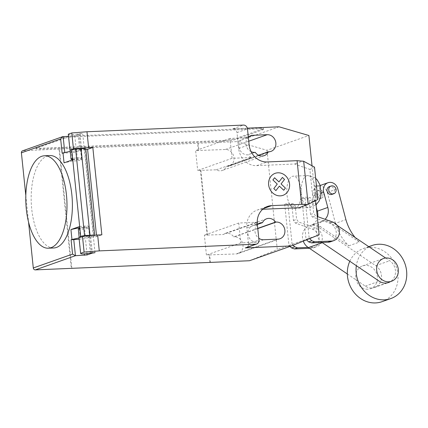 <?xml version="1.0" encoding="UTF-8"?>
<svg xmlns="http://www.w3.org/2000/svg" width="428" height="428" viewBox="0 0 428 428"><rect width="100%" height="100%" fill="white"/><g stroke="black" fill="none" stroke-linecap="round" stroke-linejoin="round"><path stroke-width="0.32" stroke-dasharray="2.14 1.6" d="M367.802 289.2A12.064 10.711 -109.5 0 1 356.026 279.318A12.064 10.711 -109.5 0 1 362.548 265.911A12.064 10.711 -109.5 0 1 365.335 265.371A12.064 10.711 -109.5 0 1 377.111 275.252A12.064 10.711 -109.5 0 1 370.589 288.659A12.064 10.711 -109.5 0 1 367.802 289.2M309.401 248.294L310.862 248.229A9.903 8.79 70.5 0 0 313.542 247.785A9.903 8.79 70.5 0 0 319.144 238.53A9.903 8.79 70.5 0 0 312.419 229.162L295.432 223.095L293.469 220.484L292.067 206.933L290.05 204.777L284.711 204.274L288.964 245.447L292.105 244.335L287.851 203.161L293.191 203.664L295.208 205.82L296.609 219.371L298.573 221.988L315.559 228.054A9.903 8.79 -109.5 0 1 322.284 237.422A9.903 8.79 -109.5 0 1 316.683 246.672A9.903 8.79 -109.5 0 1 314.002 247.122L308.042 247.379M284.711 204.274L287.851 203.161M290.05 204.777L293.191 203.664M292.067 206.933L295.208 205.82M293.469 220.484L296.609 219.371M295.432 223.095L298.573 221.988M310.862 248.229L314.002 247.122M293.073 245.255L292.105 244.335M288.964 245.447L289.991 246.426M330.646 241.74A9.903 8.79 70.5 0 0 336.248 232.49A9.903 8.79 70.5 0 0 329.523 223.122L312.531 217.055L310.567 214.439L309.171 200.887L307.154 198.731L301.81 198.228L306.063 239.402L309.203 238.294L304.95 197.121L310.295 197.624L312.312 199.78L313.713 213.331L315.671 215.942L317.266 216.509M301.81 198.228L304.95 197.121M307.154 198.731L310.295 197.624M309.171 200.887L312.312 199.78M310.567 214.439L313.713 213.331M312.531 217.055L315.671 215.942M309.562 238.631L309.203 238.294M306.063 239.402L306.534 239.846M369.011 246.822A28.152 24.99 70.5 0 0 356.342 265.692M349.804 261.262A28.152 24.99 -109.5 0 1 363.297 248.588A28.152 24.99 -109.5 0 1 369.803 247.331A28.152 24.99 -109.5 0 1 397.275 270.384A28.152 24.99 -109.5 0 1 382.054 301.67M332.042 194.371A4.098 3.638 70.5 0 0 334.343 190.348A4.098 3.638 70.5 0 0 329.309 186.645M316.538 194.36A4.098 3.638 -109.5 0 1 318.839 190.342A4.098 3.638 -109.5 0 1 323.873 194.05A4.098 3.638 -109.5 0 1 321.572 198.068A4.098 3.638 -109.5 0 1 320.625 198.25A4.098 3.638 -109.5 0 1 316.538 194.36M322.129 194.665A4.098 3.638 70.5 0 0 318.041 190.776A4.098 3.638 70.5 0 0 317.095 190.958A4.098 3.638 70.5 0 0 314.794 194.981A4.098 3.638 70.5 0 0 319.823 198.683A4.098 3.638 70.5 0 0 322.129 194.665M348.879 245.811L359.349 242.109L330.758 222.86A12.177 10.807 70.5 0 0 321.84 221.442L311.37 225.144A12.177 10.807 -109.5 0 1 320.288 226.556L348.879 245.811A45.315 40.227 -109.5 0 1 335.445 223.325L345.915 219.628M317.715 216.67A12.07 10.716 -109.5 0 1 311.37 225.144M321.84 221.442A12.07 10.716 70.5 0 0 325.077 219.302M335.445 223.325L327.276 192.397A8.153 7.239 70.5 0 0 317.523 186.431A8.153 7.239 70.5 0 0 313.221 195.89L316.319 207.366M355.063 237.433A45.315 40.227 70.5 0 0 359.349 242.109M331.192 221.485A12.177 10.807 -109.5 0 1 332.502 222.239L337.173 225.385M385.639 258.02L389.683 260.748A12.268 10.887 -109.5 0 1 390.325 281.688M347.327 273.974L365.266 286.118A12.268 10.887 70.5 0 0 374.58 287.461A12.268 10.887 70.5 0 0 381.525 277.494A12.268 10.887 70.5 0 0 375.725 265.681L318.544 227.172A12.177 10.807 70.5 0 0 309.326 225.861A12.177 10.807 70.5 0 0 303.275 241.157M322 242.441A12.177 10.807 -109.5 0 1 316.399 230.729A12.177 10.807 -109.5 0 1 323.29 220.923A12.177 10.807 -109.5 0 1 328.816 220.639M295.598 208.115A16.087 7.142 87.6 0 1 294.641 208.302A16.087 7.142 87.6 0 1 286.878 193.622A16.087 7.142 87.6 0 1 292.313 176.347A16.087 7.142 87.6 0 1 293.271 176.159A16.087 7.142 87.6 0 1 301.028 190.845A16.087 7.142 87.6 0 1 295.598 208.115M53.751 247.978A46.256 20.544 87.6 0 1 31.437 205.756A46.256 20.544 87.6 0 1 47.059 156.092A46.256 20.544 87.6 0 1 49.803 155.551M72.717 159.398A5.227 0.631 174.1 0 0 73.985 159.376A5.227 0.631 174.1 0 0 81.454 158.034A5.227 0.631 174.1 0 0 78.522 157.772A5.227 0.631 174.1 0 0 72.621 158.488M72.963 149.516A5.227 0.631 -5.9 0 1 77.618 149.035A5.227 0.631 -5.9 0 1 80.55 149.297A5.227 0.631 -5.9 0 1 79.688 149.746L78.046 133.862L82.706 133.568L80.036 133.953L74.798 135.804L68.534 136.345M68.309 134.183L68.523 134.526A5.227 0.631 174.1 0 0 71.439 134.756A5.227 0.631 174.1 0 0 78.046 133.862M78.276 229.001A5.227 0.631 174.1 0 0 81.208 229.264A5.227 0.631 174.1 0 0 88.676 227.926A5.227 0.631 174.1 0 0 85.744 227.659A5.227 0.631 174.1 0 0 79.843 228.381M78.977 237.428L79.191 237.77A5.227 0.631 -5.9 0 1 79.18 237.738A5.227 0.631 -5.9 0 1 86.649 236.395A5.227 0.631 -5.9 0 1 89.58 236.663A5.227 0.631 -5.9 0 1 88.714 237.107L96.616 236.673L101.853 234.828M295.711 164.422L295.475 163.667L295.614 164.459L309.861 169.365L313.146 201.133L317.854 199.469M309.861 169.365L314.569 167.701M313.146 201.133L299.991 207.345M262.706 209.271L261.203 209.335A18.099 16.066 70.5 0 0 257.019 210.143A18.099 16.066 70.5 0 0 246.849 227.894L248.491 243.778A4.023 3.568 -109.5 0 1 246.228 247.726M79.159 239.193L85.429 238.653L90.666 236.802L93.336 236.417L84.391 149.848L84.915 149.666A8.849 1.07 174.1 0 0 85.793 149.094M95.021 252.697L93.336 236.417L93.86 236.235L84.915 149.666M82.171 236.299L85.354 236.053A5.43 0.653 -5.9 0 1 89.736 236.245A5.43 0.653 -5.9 0 1 86.322 237.214A5.43 0.653 -5.9 0 1 80.346 237.652L79.03 237.941M79.399 228.482L80.346 237.652M79.651 226.492L84.327 226.123A5.43 0.653 -5.9 0 1 88.714 226.316A5.43 0.653 -5.9 0 1 85.584 227.241A5.43 0.653 -5.9 0 1 79.779 227.733M96.455 235.1L96.616 236.673M85.825 149.388L84.348 149.452L82.706 133.568M72.755 159.778L77.436 159.409A5.43 0.653 -5.9 0 1 81.818 159.601A5.43 0.653 -5.9 0 1 78.399 160.57A5.43 0.653 -5.9 0 1 72.428 161.014L64.034 162.859M81.818 159.601L80.79 149.677A5.43 0.653 174.1 0 1 77.377 150.645A5.43 0.653 174.1 0 1 71.401 151.084L72.262 159.387M72.316 159.933L72.428 161.014M80.79 149.677A5.43 0.653 174.1 0 0 76.409 149.484L71.727 149.848M79.062 133.723L80.699 149.607L84.348 149.452L84.391 149.848L81.716 150.233L76.484 152.084L73.809 152.47L72.129 136.19M93.887 235.298A8.849 1.07 -5.9 0 1 94.743 235.662A8.849 1.07 -5.9 0 1 93.86 236.235M80.699 149.607L79.688 149.746M68.523 134.526L70.149 150.394M62.14 153.24L73.809 152.47M25.808 195.452L28.558 222.105M71.401 151.084L70.251 151.341M71.829 268.163L59.519 149.035L22.994 150.758A2.012 1.787 70.5 0 0 22.529 150.843M64.746 138.239L36.824 148.104A8.041 0.968 174.1 0 0 36.027 148.623A8.041 0.968 174.1 0 0 40.537 149.03L224.128 141.186A8.041 0.968 174.1 0 0 234.822 139.646L262.739 129.78A8.041 0.968 174.1 0 0 263.541 129.261A8.041 0.968 174.1 0 0 259.031 128.855L75.435 136.698A8.041 0.968 174.1 0 0 64.746 138.239L64.66 137.447L36.744 147.312A8.041 0.968 174.1 0 0 35.941 147.831A8.041 0.968 174.1 0 0 40.451 148.238L40.537 149.03M75.435 136.698L75.355 135.906A8.041 0.968 174.1 0 0 64.66 137.447M224.128 141.186L224.047 140.395L40.451 148.238M75.355 135.906L258.945 128.063L259.031 128.855M262.739 129.78L262.658 128.989A8.041 0.968 174.1 0 0 263.455 128.47A8.041 0.968 174.1 0 0 258.945 128.063M262.658 128.989L234.737 138.854L234.822 139.646M224.047 140.395A8.041 0.968 174.1 0 0 234.737 138.854M247.331 128.165L232.987 128.774A4.023 3.568 -109.5 0 1 237 132.594L238.642 148.479A18.099 16.066 70.5 0 0 256.688 165.652L295.662 163.956M295.475 163.667L303.115 160.965M295.614 164.459L295.566 163.994M300.082 207.676L300.033 207.211M312.017 165.764L315.629 200.668M257.362 224.604A8.646 7.677 70.5 0 0 258.763 238.209M248.331 137.238A8.646 7.677 70.5 0 0 251.097 151.656M216.258 169.82L251.156 157.488L232.062 158.306L197.683 170.451L216.258 169.82A8.646 7.677 70.5 0 0 222.319 170.456A8.646 7.677 70.5 0 0 226.455 166.594L227.113 166.567A8.646 7.677 70.5 0 0 229.108 166.182A8.646 7.677 70.5 0 0 233.784 156.573A8.646 7.677 70.5 0 0 225.347 149.49L195.633 150.597L197.683 170.451M200.925 170.312L207.612 235.042L204.375 235.181L206.424 255.035L209.667 254.895L210.426 262.241M279.067 126.806L237.187 141.604L59.519 149.035M198.111 143.113L198.87 150.458M255.254 152.352L247.614 154.85A8.646 7.677 -109.5 0 1 239.177 147.767A8.646 7.677 -109.5 0 1 243.848 138.158A8.646 7.677 -109.5 0 1 245.849 137.773L249.032 136.65M251.156 157.488A8.646 7.677 -109.5 0 1 248.272 154.818M258.56 155.246L226.455 166.594M257.608 224.374L255.537 225.107A8.646 7.677 -109.5 0 1 257.843 222.218L222.945 234.549L207.612 235.042M257.752 228.386L233.715 236.882A8.646 7.677 70.5 0 0 224.77 233.576A8.646 7.677 70.5 0 0 222.945 234.549M263.621 239.744L256.639 242.211L240.798 242.885L238.749 223.031L257.843 222.218M238.749 223.031L204.375 235.181M209.667 254.895L236.138 253.927A8.646 7.677 70.5 0 0 238.139 253.542A8.646 7.677 70.5 0 0 242.815 243.933A8.646 7.677 70.5 0 0 234.378 236.85L233.715 236.882M240.798 242.885L206.424 255.035M232.062 158.306L230.007 138.447L245.849 137.773M230.007 138.447L195.633 150.597M256.639 242.211A8.646 7.677 -109.5 0 1 248.203 235.127A8.646 7.677 -109.5 0 1 252.878 225.519A8.646 7.677 -109.5 0 1 254.874 225.133L255.537 225.107M207.088 235.223L200.4 170.499M58.994 149.217L71.305 268.345M198.351 150.645L197.592 143.294M209.886 262.262L209.142 255.077M237.187 141.604L267.013 150.303L308.893 135.505M249.497 260.732L277.274 249.578L267.013 150.303M319.149 234.779L277.274 249.578M312.419 229.162L315.559 228.054M329.523 223.122L332.663 222.009M313.221 195.89L321.075 193.114M327.276 192.397L337.745 188.695M330.758 222.86L332.502 222.239M375.725 265.681L389.683 260.748M318.544 227.172L320.288 226.556M365.266 286.118L379.224 281.185M301.382 194.082A16.087 7.142 87.6 0 1 306.721 175.731A16.087 7.142 87.6 0 1 307.673 175.544A16.087 7.142 87.6 0 1 307.679 175.544A16.087 7.142 87.6 0 1 315.34 189.149A16.087 7.142 87.6 0 1 310 207.5A16.087 7.142 87.6 0 1 309.048 207.687L309.048 207.687A16.087 7.142 87.6 0 1 301.382 194.082M316.736 185.276A6.035 2.68 87.6 0 1 319.973 190.305A6.035 2.68 87.6 0 1 317.972 197.19A6.035 2.68 87.6 0 1 314.735 192.156A6.035 2.68 87.6 0 1 316.736 185.276M90.356 252.991L88.714 237.107M263.728 208.441L261.203 209.335M90.666 236.802L92.32 252.814M86.975 253.606L85.429 238.653M82.759 239.038L84.289 253.858M89.73 236.968L91.373 252.852M84.327 226.123L85.354 236.053M79.191 237.77L80.833 253.654M76.409 149.484L77.436 159.409M74.798 135.804L76.484 152.084M80.036 133.953L81.716 150.233M64.81 152.855L64.778 152.545M63.13 136.575L22.994 150.758M36.824 148.104L36.744 147.312M232.987 128.774L243.457 125.078M237 132.594L247.47 128.892M248.491 243.778L258.961 240.081M246.849 227.894L257.319 224.197M256.688 165.652L267.158 161.955M238.642 148.479L249.112 144.776M268.993 151.769L227.113 166.567M248.743 141.224L225.347 149.49M278.018 239.129L236.138 253.927M258.063 224.01L254.874 225.133M257.768 228.584L234.378 236.85M254.59 152.384L247.614 154.85M362.548 265.911L383.488 258.512M370.589 288.659L391.529 281.26M313.542 247.785L316.683 246.672M363.297 248.588L368.759 246.656M317.095 190.958L318.839 190.342M319.823 198.683L321.572 198.068M317.523 186.431L320.139 185.506M309.326 225.861L323.29 220.923M374.58 287.461L388.538 282.528M294.641 208.302L309.048 207.687L316.062 204.868M315.671 178.364L314.152 177.251L307.679 175.544L293.271 176.159M88.676 227.926L89.58 236.663M89.736 236.245L88.714 226.316M79.18 237.738L79.143 237.374M94.695 235.24L94.743 235.662M80.55 149.297L81.454 158.034M35.941 147.831L36.027 148.623M257.019 210.143L267.489 206.44M264.199 155.658L222.319 170.456M270.988 151.384L229.108 166.182M266.644 218.772L224.77 233.576M259.855 223.052L252.878 225.519M280.019 238.744L238.139 253.542M250.829 135.692L243.848 138.158M263.455 128.47L263.541 129.261"/><path stroke-width="0.64" d="M386.275 257.972A12.064 10.711 70.5 0 0 383.488 258.512A12.064 10.711 70.5 0 0 376.966 271.919A12.064 10.711 70.5 0 0 388.736 281.801A12.064 10.711 70.5 0 0 391.529 281.26A12.064 10.711 70.5 0 0 398.051 267.853A12.064 10.711 70.5 0 0 386.275 257.972M308.042 247.379L297.53 247.823L294.726 246.828L293.073 245.255M289.991 246.426L291.586 247.94L294.389 248.936L297.53 247.823M294.389 248.936L309.401 248.294M291.586 247.94L294.726 246.828M317.266 216.509L332.663 222.009A9.903 8.79 -109.5 0 1 339.388 231.377A9.903 8.79 -109.5 0 1 333.786 240.632A9.903 8.79 -109.5 0 1 331.101 241.076L314.628 241.783L311.825 240.787L309.562 238.631M306.534 239.846L308.684 241.895L311.488 242.89L327.96 242.189L331.101 241.076M327.96 242.189A9.903 8.79 70.5 0 0 330.646 241.74L333.786 240.632M311.488 242.89L314.628 241.783M308.684 241.895L311.825 240.787M356.342 265.692A28.152 24.99 70.5 0 0 384.274 299.841A28.152 24.99 70.5 0 0 390.78 298.589A28.152 24.99 70.5 0 0 406.001 267.302A28.152 24.99 70.5 0 0 378.529 244.249A28.152 24.99 70.5 0 0 372.023 245.501A28.152 24.99 70.5 0 0 369.011 246.822M390.78 298.589L382.054 301.67A28.152 24.99 -109.5 0 1 375.549 302.922A28.152 24.99 -109.5 0 1 352.014 289.521A28.152 24.99 -109.5 0 1 349.804 261.262M328.752 190.048A4.098 3.638 -109.5 0 1 331.053 186.025A4.098 3.638 -109.5 0 1 336.087 189.732A4.098 3.638 -109.5 0 1 333.786 193.75A4.098 3.638 -109.5 0 1 332.84 193.932A4.098 3.638 -109.5 0 1 328.752 190.048M331.053 186.025L329.309 186.645A4.098 3.638 70.5 0 0 327.008 190.663A4.098 3.638 70.5 0 0 331.095 194.553A4.098 3.638 70.5 0 0 332.042 194.371L333.786 193.75M316.319 207.366L317.341 211.159A12.07 10.716 -109.5 0 1 317.715 216.67M317.341 211.159L327.811 207.457L323.686 192.188A8.153 7.239 -109.5 0 1 327.992 182.729A8.153 7.239 -109.5 0 1 337.745 188.695L345.915 219.628A45.315 40.227 70.5 0 0 355.063 237.433M325.077 219.302A12.07 10.716 70.5 0 0 327.811 207.457M337.173 225.385L385.639 258.02M390.325 281.688A12.268 10.887 -109.5 0 1 388.538 282.528A12.268 10.887 -109.5 0 1 379.224 281.185L322.332 242.665A12.177 10.807 -109.5 0 1 322 242.441M303.275 241.157A12.177 10.807 70.5 0 0 308.374 247.598L322.332 242.665M308.374 247.598L347.327 273.974M328.816 220.639A12.177 10.807 -109.5 0 1 331.192 221.485M41.66 156.322A46.256 20.544 -92.4 0 0 26.038 205.986A46.256 20.544 -92.4 0 0 48.353 248.208A46.256 20.544 -92.4 0 0 51.098 247.668A46.256 20.544 -92.4 0 0 65.024 224.882A46.256 20.544 -92.4 0 0 63.248 178.396A46.256 20.544 -92.4 0 0 44.405 155.781A46.256 20.544 -92.4 0 0 41.66 156.322M44.405 155.781L49.803 155.551A46.256 20.544 87.6 0 1 68.646 178.166A46.256 20.544 87.6 0 1 70.422 224.652A46.256 20.544 87.6 0 1 56.501 247.438A46.256 20.544 87.6 0 1 53.751 247.978L48.353 248.208M72.621 158.488A5.227 0.631 174.1 0 0 71.053 159.109A5.227 0.631 174.1 0 0 72.717 159.398M70.16 150.41A5.227 0.631 -5.9 0 1 70.149 150.372A5.227 0.631 -5.9 0 1 72.963 149.516M92.32 252.814L92.346 253.082L95.021 252.697L90.356 252.991A5.227 0.631 -5.9 0 1 83.749 253.884A5.227 0.631 -5.9 0 1 80.833 253.654L80.619 253.312L84.107 252.081L99.291 250.888L97.648 235.004L82.47 236.197L84.107 252.081M303.682 161.27L314.505 167.107L317.854 199.469L307.63 204.648L301.596 204.354L297.085 160.677L303.682 161.27L308.139 204.391M317.86 199.555L314.505 167.107M262.706 209.271L300.082 207.676L299.991 207.345L307.63 204.648M301.596 204.354L271.673 205.633A18.099 16.066 70.5 0 0 267.489 206.44A18.099 16.066 70.5 0 0 257.319 224.197L258.961 240.081A4.023 3.568 -109.5 0 1 256.698 244.024A4.023 3.568 -109.5 0 1 255.767 244.206L99.291 250.888M86.98 131.76L71.797 132.953L73.439 148.837L88.617 147.644L86.98 131.76L243.457 125.078A4.023 3.568 -109.5 0 1 247.47 128.892L249.112 144.776A18.099 16.066 70.5 0 0 267.158 161.955L297.085 160.677M88.617 147.644L92.823 147.462L87.59 149.313L96.455 235.1M97.648 235.004L101.853 234.828L92.823 147.462M92.346 253.082L87.114 254.933L86.975 253.606M28.558 222.105L33.298 267.976A2.012 1.787 70.5 0 0 35.305 269.886L75.44 255.703L87.114 254.933M79.779 227.733A5.43 0.653 -5.9 0 1 79.324 227.723L79.399 228.482M79.03 237.941L71.952 239.498L70.93 229.574L79.651 226.492L80.673 236.417L82.171 236.299M82.47 236.197L78.977 237.428L80.619 253.312M79.843 228.381A5.227 0.631 174.1 0 0 78.276 229.001L79.18 237.738M87.59 149.313L85.825 149.388M72.262 159.387L72.316 159.933M94.695 235.24L85.793 149.094A8.849 1.07 174.1 0 0 81.058 148.639L75.622 149.062L84.567 235.63L90.003 235.202L81.058 148.639M90.003 235.202A8.849 1.07 -5.9 0 1 93.887 235.298M75.622 149.062A6.035 0.728 174.1 0 0 71.738 149.848L72.755 159.778L64.034 162.859L63.007 152.93L62.14 153.24L60.664 138.945L62.632 136.671L68.534 136.345M71.738 149.848L80.683 236.417A6.035 0.728 -5.9 0 1 84.567 235.63M70.149 150.394L69.951 150.067L73.439 148.837M71.797 132.953L68.309 134.183L69.951 150.067M71.952 239.498L71.085 239.808L79.159 239.193M70.93 229.574L79.324 227.723M62.632 136.671L22.529 150.843A2.012 1.787 70.5 0 0 21.4 152.817L25.808 195.452M70.251 151.341L63.007 152.93M73.755 239.423L75.44 255.703L72.562 254.104L33.298 267.976M256.698 244.024L246.228 247.726A4.023 3.568 -109.5 0 1 245.298 247.903L255.767 244.206M315.629 200.668L319.149 234.779L291.377 245.934L245.298 247.903M247.331 128.165L279.067 126.806L308.893 135.505L312.017 165.764M258.763 238.209A8.646 7.677 70.5 0 0 263.621 239.744L278.018 239.129A8.646 7.677 70.5 0 0 280.019 238.744A8.646 7.677 70.5 0 0 284.695 229.135A8.646 7.677 70.5 0 0 276.253 222.052L275.595 222.079A8.646 7.677 70.5 0 0 266.644 218.772A8.646 7.677 70.5 0 0 262.514 222.64L261.856 222.667A8.646 7.677 70.5 0 0 259.855 223.052A8.646 7.677 70.5 0 0 257.362 224.604M251.097 151.656A8.646 7.677 70.5 0 0 254.59 152.384L255.254 152.352A8.646 7.677 70.5 0 0 264.199 155.658A8.646 7.677 70.5 0 0 268.329 151.796L268.993 151.769A8.646 7.677 70.5 0 0 270.988 151.384A8.646 7.677 70.5 0 0 275.664 141.77A8.646 7.677 70.5 0 0 267.227 134.692L252.825 135.307A8.646 7.677 70.5 0 0 250.829 135.692A8.646 7.677 70.5 0 0 248.331 137.238M35.305 269.886L249.497 260.732L291.377 245.934M268.329 151.796L258.56 155.246M262.514 222.64L257.608 224.374M275.595 222.079L257.752 228.386M300.178 207.639L300.14 207.291M275.905 190.599L273.786 188.588L277.258 184.099L272.893 179.947L274.578 177.77L278.944 181.921L282.416 177.433L284.529 179.45L281.057 183.933L285.423 188.09L283.737 190.262L279.377 186.116L275.905 190.599M280.276 195.864A11.684 10.374 70.5 0 0 287.541 178.176A11.684 10.374 70.5 0 0 269.431 178.947A11.684 10.374 70.5 0 0 280.276 195.864M321.075 193.114L323.686 192.188M271.673 205.633L263.728 208.441M84.289 253.858L84.439 255.318M64.778 152.545L63.13 136.575M21.4 152.817L60.664 138.945M71.085 239.808L72.562 254.104M267.227 134.692L248.743 141.224M249.032 136.65L252.825 135.307M261.856 222.667L258.063 224.01M276.253 222.052L257.768 228.584M368.759 246.656L372.023 245.501M320.139 185.506L327.992 182.729M316.062 204.868L319.09 201L320.326 197.87L321.096 191.878L319.812 184.538L317.196 179.904L315.671 178.364M70.149 150.372L71.053 159.109"/></g></svg>
